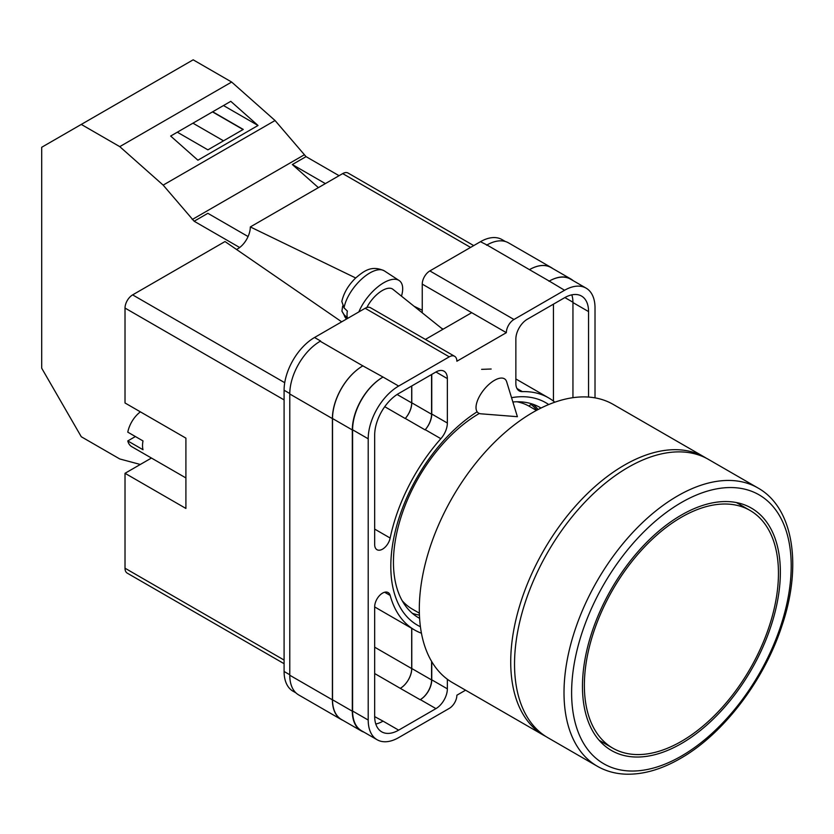 <?xml version="1.0" encoding="UTF-8"?>
<svg xmlns="http://www.w3.org/2000/svg" width="834" height="834" viewBox="0 0 834 834"><rect width="100%" height="100%" fill="white"/><g stroke="black" fill="none" stroke-linecap="round" stroke-linejoin="round"><path stroke-width="1.25" d="M420.419 626.741A128.415 74.143 -60 0 1 390.812 566.369A128.415 74.143 -60 0 1 476.985 411.892M511.544 397.672A128.415 74.143 -60 0 1 548.699 404.542M541.005 408.045A121.42 70.098 120 0 0 540.015 407.461A121.42 70.098 120 0 0 512.868 401.978M479.321 413.466A121.42 70.098 120 0 0 393.45 562.179A121.42 70.098 120 0 0 418.595 617.765A121.42 70.098 120 0 0 419.606 618.328M491.163 369.014L481.614 369.347M538.128 409.515A121.42 70.098 120 0 0 532.999 404.25M422.244 312.813L422.244 284.113A10.769 6.213 -60 0 1 429.854 270.925L513.963 319.485L564.576 290.263A43.055 24.864 120 0 1 586.104 288.137A43.055 24.864 120 0 1 595.017 307.84L595.017 397.87M505.331 241.495L501.995 239.577A43.055 24.864 -60 0 0 480.467 241.704L429.854 270.925M295.934 692.887L293.015 691.198A43.055 24.864 -60 0 1 284.092 671.485L289.773 674.758M422.244 284.113L506.353 332.672L456.876 361.237A10.769 6.213 120 0 0 454.645 356.306L370.536 307.746A10.769 6.213 -60 0 0 365.156 308.278L314.543 337.499A43.055 24.864 -60 0 0 284.092 390.239L284.092 671.485M471.721 312.677L425.392 339.417M465.57 690.187L456.876 695.212A10.769 6.213 120 0 1 449.265 708.4L398.652 737.621A43.055 24.864 120 0 1 377.124 739.748A43.055 24.864 120 0 1 368.201 720.044L368.201 438.799A43.055 24.864 120 0 1 398.652 386.059L449.265 356.837A10.769 6.213 120 0 1 454.645 356.306M431.762 374.414L431.762 414.018A16.148 9.32 120 0 1 425.246 429.677L440.852 438.694A16.148 9.32 120 0 0 447.358 423.036L447.358 378.594A16.148 9.32 120 0 0 444.022 371.203A16.148 9.32 120 0 0 435.942 371.995L447.358 378.594M440.852 438.694A134.013 77.374 120 0 0 390.166 538.045A11.155 6.443 120 0 1 376.978 549.7A11.155 6.443 120 0 1 374.674 544.602L374.674 435.056A33.902 19.578 120 0 1 398.652 393.533L435.942 371.995M554.819 402.197A134.013 77.374 120 0 0 548.616 397.881A134.013 77.374 120 0 0 522.365 391.626A16.148 9.32 120 0 1 519.207 390.875A16.148 9.32 120 0 1 515.86 383.484L515.86 339.042A16.148 9.32 120 0 1 527.276 319.266L564.576 297.738A33.902 19.578 120 0 1 581.527 296.06A33.902 19.578 120 0 1 588.554 311.582L588.554 397.078M384.62 592.234L390.166 595.434A11.155 6.443 120 0 0 388.133 592.557A11.155 6.443 120 0 0 379.543 595.549A11.155 6.443 120 0 0 374.674 606.766L374.674 716.302A33.902 19.578 120 0 0 381.691 731.825A33.902 19.578 120 0 0 398.652 730.146L435.942 708.619A16.148 9.32 120 0 0 447.358 688.842L447.358 679.251M390.166 595.434A134.013 77.374 120 0 0 414.602 630.004A134.013 77.374 120 0 0 421.441 633.214M513.963 319.485A10.769 6.213 120 0 0 506.353 332.672M342.993 720.378A43.055 24.864 -60 0 1 341.314 719.554L298.697 694.941A43.055 24.864 -60 0 1 289.773 675.238L332.401 699.841L332.401 418.595A43.055 24.864 -60 0 1 362.842 365.865L383.046 377.051A43.055 24.864 120 0 0 352.594 429.791L368.201 438.799M362.842 365.865L320.225 341.252A43.055 24.864 -60 0 1 320.631 341.023L320.225 341.252A43.055 24.864 -60 0 0 289.773 393.992L289.773 675.238M486.556 245.217A43.055 24.864 -60 0 1 486.973 244.987L480.467 241.704M529.475 269.663L549.262 281.089A43.055 24.864 -60 0 1 570.79 278.952L551.003 267.537A43.055 24.864 -60 0 0 529.475 269.663L486.973 244.987A43.055 24.864 -60 0 1 508.5 242.85L551.118 267.464A43.055 24.864 -60 0 1 552.671 268.496M553.442 401.102L553.442 304.16M375.79 724.027A33.902 19.578 120 0 0 383.046 721.139L398.652 730.146M374.674 716.635L383.046 721.139M572.948 397.682L572.948 302.565A33.902 19.578 120 0 0 571.822 294.85M352.594 429.791L352.594 711.037A43.055 24.864 120 0 0 361.518 730.74L377.124 739.748M549.262 281.089L564.576 290.263M586.104 288.137L570.498 279.119A43.055 24.864 120 0 0 548.97 281.256M431.762 661.654L431.762 679.835L447.358 688.842M431.574 661.341L431.574 679.939A16.148 9.32 -60 0 1 420.148 699.716L420.336 699.611A16.148 9.32 120 0 0 431.762 679.835M411.694 628.325L411.694 668.566A16.148 9.32 -60 0 1 400.278 688.342L420.148 699.716M425.246 429.677A134.013 77.374 120 0 0 425.079 429.875A16.148 9.32 -60 0 0 431.574 414.237L431.574 374.529M397.109 394.482L411.694 402.905A16.148 9.32 -60 0 1 405.22 418.522A134.013 77.374 -60 0 1 405.293 418.449L425.079 429.875M412.309 613.292A121.42 70.098 120 0 0 419.429 615.106M363.853 732.096A43.055 24.864 -60 0 1 361.226 730.907L341.44 719.481A43.055 24.864 -60 0 1 332.526 699.778L332.526 418.532L352.313 429.948A43.055 24.864 -60 0 1 382.754 377.218M352.313 429.948L352.313 711.204A43.055 24.864 -60 0 0 361.226 730.907M570.79 278.952A43.055 24.864 -60 0 1 573.125 280.641M536.919 410.151A120.023 69.295 -60 0 0 531.018 404.407L528.892 406.075M332.526 418.532A43.055 24.864 -60 0 1 362.967 365.792M411.777 628.367L411.777 668.514A16.148 9.32 -60 0 1 400.362 688.29M411.777 385.954L411.777 402.812A16.148 9.32 -60 0 1 405.293 418.449M341.314 719.554A43.055 24.864 -60 0 1 332.401 699.841M411.694 402.905L411.694 385.996M529.59 269.591A43.055 24.864 -60 0 1 551.118 267.464M506.645 381.722A21.528 9.831 128.7 0 0 504.977 379.147A21.528 9.831 128.7 0 0 494.416 380.367A21.528 9.831 128.7 0 0 476.016 407.545A21.528 9.831 128.7 0 0 478.049 412.747A21.528 9.831 128.7 0 0 480.926 413.81L517.393 416.698L506.645 381.722M358.849 311.916A32.297 14.741 -51.3 0 1 378.511 286.312A32.297 14.741 -51.3 0 1 399.1 280.505A32.297 14.741 -51.3 0 1 402.686 288.689A32.297 14.741 -51.3 0 1 401.477 296.164M344.046 307.892L341.815 301.428C343.796 292.859 348.404 285.072 355.618 278.045C363.905 271.05 371.391 264.92 384.328 270.873A30.566 13.959 128.7 0 0 361.466 279.234A30.566 13.959 128.7 0 0 344.046 307.892L347.351 311.061A31.025 14.168 128.7 0 0 347.027 314.71A31.025 14.168 128.7 0 0 347.371 317.869L344.067 314.689A30.566 13.959 128.7 0 0 346.131 318.505L346.61 318.984M342.638 306.109L341.93 311.155L344.067 314.689M366.845 307.527A21.528 9.831 -51.3 0 1 392.908 289.294L442.854 329.336M248.073 236.543L207.854 213.316L194.155 221.229L163.162 185.117L119.762 146.638L81.284 124.422L41.7 147.274L41.7 368.19L81.284 436.745L119.762 458.961L140.3 464.465M81.284 124.422L193.165 59.819L231.654 82.045L275.053 120.523L306.047 156.636L339.063 175.693M163.162 185.117L275.053 120.523M119.762 146.638L231.654 82.045M197.898 160.201L258.029 125.486L230.789 101.331L170.657 136.046L197.898 160.201M306.047 156.636L292.338 164.538L318.379 187.629M192.227 219.519L304.108 154.915M194.155 221.229L239.598 247.469M292.338 164.538L325.364 183.605M177.329 132.199L207.895 149.849L243.257 129.426L212.691 111.777M223.491 105.543L258.029 125.486M223.512 140.831L192.946 123.182M243.069 129.541L212.503 111.892M532.916 412.382A160.66 92.751 120 0 0 427.957 553.953A160.66 92.751 120 0 0 452.591 682.692L543.997 735.473A160.66 92.751 -60 0 1 519.374 606.735A160.66 92.751 -60 0 1 624.322 465.163A160.66 92.751 -60 0 1 704.657 457.209L613.24 404.427A160.66 92.751 120 0 0 532.916 412.382M402.155 600.657A117.062 67.585 120 0 0 412.423 609.164L419.366 613.178M536.429 410.422L529.486 406.408A117.062 67.585 120 0 0 516.976 401.769M681.409 517.236A137.245 79.24 120 0 0 591.754 638.177A137.245 79.24 120 0 0 612.792 748.15A137.245 79.24 120 0 0 681.409 741.353A137.245 79.24 120 0 0 771.075 620.413A137.245 79.24 120 0 0 750.037 510.439A137.245 79.24 120 0 0 681.409 517.236M681.409 743.553A139.935 80.794 120 0 0 772.826 620.235A139.935 80.794 120 0 0 751.382 508.104A139.935 80.794 120 0 0 681.409 515.037A139.935 80.794 120 0 0 589.992 638.354A139.935 80.794 120 0 0 611.447 750.485A139.935 80.794 120 0 0 681.409 743.553M628.127 467.363A160.66 92.751 120 0 0 523.179 608.935A160.66 92.751 120 0 0 547.802 737.663L597.28 766.227A160.66 92.751 -60 0 1 572.656 637.499A160.66 92.751 -60 0 1 677.604 495.928A160.66 92.751 -60 0 1 757.929 487.963L708.462 459.398A160.66 92.751 120 0 0 628.127 467.363M185.909 477.934L131.762 446.68A21.528 12.427 120 0 1 127.779 440.936L143.01 449.724A21.528 12.427 -60 0 1 142.52 445.606A21.528 12.427 -60 0 1 143.01 440.936L127.779 432.148A21.528 12.427 120 0 1 140.393 411.86M127.779 440.936L135.4 436.536M284.092 399.903L125.017 308.059L125.017 402.978L185.909 438.142L185.909 508.448L125.017 473.295L125.017 568.215L284.092 660.059M284.092 663.697L127.248 573.146A10.769 6.213 -60 0 1 125.017 568.215M151.444 458.043L125.017 473.295M125.017 308.059A10.769 6.213 -60 0 1 132.627 294.882L284.738 382.702M341.69 321.83L225.013 241.547L132.627 294.882M236.512 249.46A17.9 10.331 120 0 0 250.325 226.931L355.691 277.972M470.574 247.417L342.701 173.597L250.325 226.931M342.701 173.597A10.769 6.213 -60 0 1 348.091 173.055L473.733 245.603M414.06 306.255L422.244 310.217M352.594 711.037L368.201 720.044M383.046 377.051L398.652 386.059M365.156 308.278L449.265 356.837M314.543 337.499L320.631 341.023M420.336 699.611L435.942 708.619M374.674 673.549L400.278 688.342M516.976 388.508L522.365 391.626M572.948 302.565L588.554 311.582M431.762 414.018L447.358 423.036M384.735 406.7L405.22 418.522M374.674 529.1L390.166 538.045M332.526 699.778L352.313 711.204M411.777 668.514L431.574 679.939M564.868 297.571L572.948 302.231M411.777 402.812L431.574 414.237M289.773 393.992L332.401 418.595M374.674 647.184L411.694 668.566M284.092 390.239L289.784 393.523M443.177 329.159L441.217 328.023M681.409 502.516A155.27 89.645 120 0 0 571.613 692.689A155.27 89.645 120 0 0 681.409 756.073A155.27 89.645 120 0 0 791.205 565.911A155.27 89.645 120 0 0 681.409 502.516M374.674 606.944L414.602 630.004M515.86 378.97L548.616 397.881M341.93 311.155L346.131 318.505M384.328 270.873L399.1 280.505M543.997 735.473L545.957 736.547M706.565 458.356L704.657 457.209M599.135 740.269L612.792 748.15M736.38 502.558L750.037 510.439M597.28 766.227C605.849 771.148 615.388 773.796 625.896 774.181C643.212 774.661 661.352 769.448 680.294 758.544C723.099 734.327 764.059 680.7 781.885 625.938C802.433 565.765 793.53 507.791 757.929 487.963"/></g></svg>
